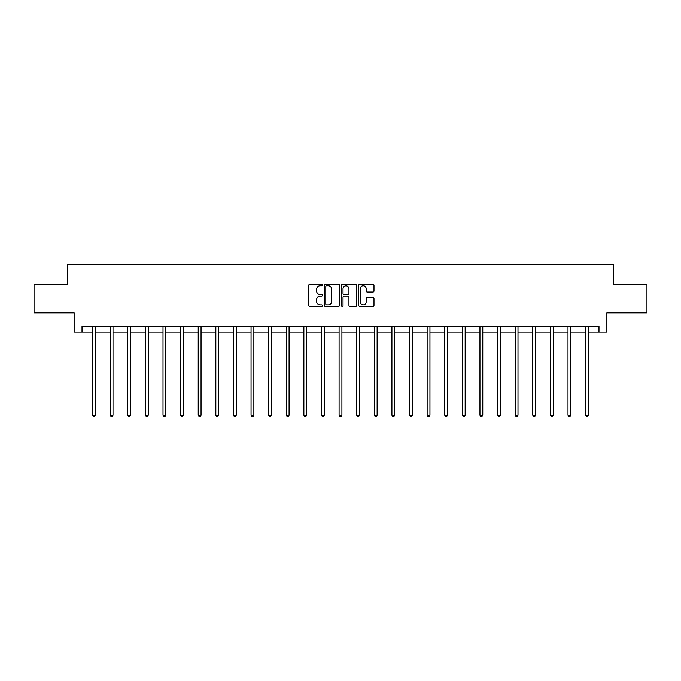 <?xml version="1.0" encoding="UTF-8"?>
<svg xmlns="http://www.w3.org/2000/svg" width="681" height="681" viewBox="0 0 681 681"><rect width="100%" height="100%" fill="white"/><g stroke="black" fill="none" stroke-linecap="round" stroke-linejoin="round"><path stroke-width="1.02" d="M322.445 285.033A0.775 0.775 0 0 0 321.662 284.258L309.898 284.258A1.107 1.107 0 0 0 308.782 285.365L308.782 305.309A1.107 1.107 0 0 0 309.898 306.416L321.662 306.416A0.775 0.775 0 0 0 322.445 305.641A0.775 0.775 0 0 0 321.662 304.867L320.138 304.867A3.541 3.541 0 0 1 316.597 301.325L316.597 299.657A3.541 3.541 0 0 1 320.138 296.116L321.662 296.116A0.775 0.775 0 0 0 322.445 295.341A0.775 0.775 0 0 0 321.662 294.567L320.138 294.567A3.541 3.541 0 0 1 316.597 291.017L316.597 289.357A3.541 3.541 0 0 1 320.138 285.807L321.662 285.807A0.775 0.775 0 0 0 322.445 285.033M372.882 292.072A1.107 1.107 0 0 0 373.988 290.966L373.988 285.365A1.107 1.107 0 0 0 372.882 284.258L359.806 284.258A1.107 1.107 0 0 0 358.7 285.365L358.7 305.309A1.107 1.107 0 0 0 359.806 306.416L372.882 306.416A1.107 1.107 0 0 0 373.988 305.309L373.988 298.55A1.107 1.107 0 0 0 372.882 297.444L367.28 297.444A1.107 1.107 0 0 0 366.174 298.55L366.174 301.904A2.962 2.962 0 0 1 363.211 304.867A2.962 2.962 0 0 1 360.249 301.904L360.249 288.778A2.962 2.962 0 0 1 363.211 285.807A2.962 2.962 0 0 1 366.174 288.778L366.174 290.966A1.107 1.107 0 0 0 367.28 292.072L372.882 292.072M82.018 332.022L82.018 326.378L598.982 326.378L598.982 332.022L606.882 332.022L606.882 312.834L646.95 312.834L646.95 284.615L613.317 284.615L613.317 264.296L67.683 264.296L67.683 284.615L34.05 284.615L34.05 312.834L74.118 312.834L74.118 332.022L92.573 332.022M339.53 285.365A1.107 1.107 0 0 0 338.423 284.258L325.348 284.258A1.107 1.107 0 0 0 324.241 285.365L324.241 305.309A1.107 1.107 0 0 0 325.348 306.416L338.423 306.416A1.107 1.107 0 0 0 339.53 305.309L339.53 285.365M342.577 284.258L355.652 284.258A1.107 1.107 0 0 1 356.759 285.365L356.759 305.309A1.107 1.107 0 0 1 355.652 306.416L350.06 306.416A1.107 1.107 0 0 1 348.944 305.309L348.944 297.222A1.107 1.107 0 0 0 347.838 296.116L344.126 296.116A1.107 1.107 0 0 0 343.02 297.222L343.02 305.641A0.775 0.775 0 0 1 342.245 306.416A0.775 0.775 0 0 1 341.47 305.641L341.47 285.365A1.107 1.107 0 0 1 342.577 284.258M95.4 332.022L110.186 332.022M113.003 332.022L127.79 332.022M130.616 332.022L145.402 332.022M148.22 332.022L163.006 332.022M165.832 332.022L180.618 332.022M183.436 332.022L198.222 332.022M201.048 332.022L215.834 332.022M218.652 332.022L233.438 332.022M236.264 332.022L251.051 332.022M253.868 332.022L268.654 332.022M271.481 332.022L286.267 332.022M289.084 332.022L303.871 332.022M306.697 332.022L321.483 332.022M324.301 332.022L339.087 332.022M341.913 332.022L356.699 332.022M359.517 332.022L374.303 332.022M377.129 332.022L391.915 332.022M394.733 332.022L409.519 332.022M412.345 332.022L427.132 332.022M429.949 332.022L444.736 332.022M447.562 332.022L462.348 332.022M465.166 332.022L479.952 332.022M482.778 332.022L497.564 332.022M500.382 332.022L515.168 332.022M517.994 332.022L532.78 332.022M535.598 332.022L550.384 332.022M553.21 332.022L567.997 332.022M570.814 332.022L585.6 332.022M588.427 332.022L598.982 332.022M326.565 285.807A0.775 0.775 0 0 0 325.79 286.59L325.79 304.092A0.775 0.775 0 0 0 326.565 304.867L328.174 304.867A3.541 3.541 0 0 0 331.724 301.325L331.724 289.357A3.541 3.541 0 0 0 328.174 285.807L326.565 285.807M348.944 288.829A2.962 2.962 0 0 0 345.982 285.867A2.962 2.962 0 0 0 343.02 288.829L343.02 293.46A1.107 1.107 0 0 0 344.126 294.567L347.838 294.567A1.107 1.107 0 0 0 348.944 293.46L348.944 288.829M95.544 326.378L95.476 326.548A1.132 1.132 0 0 0 95.4 326.965L95.4 415.231L92.573 415.231L92.573 326.965A1.132 1.132 0 0 0 92.497 326.548L92.429 326.378M95.4 415.231L94.548 416.704L93.425 416.704L92.573 415.231M113.157 326.378L113.089 326.548A1.132 1.132 0 0 0 113.003 326.965L113.003 415.231L110.186 415.231L110.186 326.965A1.132 1.132 0 0 0 110.101 326.548L110.033 326.378M113.003 415.231L112.161 416.704L111.029 416.704L110.186 415.231M130.761 326.378L130.692 326.548A1.132 1.132 0 0 0 130.616 326.965L130.616 415.231L127.79 415.231L127.79 326.965A1.132 1.132 0 0 0 127.713 326.548L127.645 326.378M130.616 415.231L129.765 416.704L128.641 416.704L127.79 415.231M148.373 326.378L148.305 326.548A1.132 1.132 0 0 0 148.22 326.965L148.22 415.231L145.402 415.231L145.402 326.965A1.132 1.132 0 0 0 145.317 326.548L145.249 326.378M148.22 415.231L147.377 416.704L146.245 416.704L145.402 415.231M165.977 326.378L165.909 326.548A1.132 1.132 0 0 0 165.832 326.965L165.832 415.231L163.006 415.231L163.006 326.965A1.132 1.132 0 0 0 162.929 326.548L162.861 326.378M165.832 415.231L164.981 416.704L163.857 416.704L163.006 415.231M183.589 326.378L183.521 326.548A1.132 1.132 0 0 0 183.436 326.965L183.436 415.231L180.618 415.231L180.618 326.965A1.132 1.132 0 0 0 180.533 326.548L180.465 326.378M183.436 415.231L182.593 416.704L181.461 416.704L180.618 415.231M201.193 326.378L201.125 326.548A1.132 1.132 0 0 0 201.048 326.965L201.048 415.231L198.222 415.231L198.222 326.965A1.132 1.132 0 0 0 198.145 326.548L198.077 326.378M201.048 415.231L200.197 416.704L199.073 416.704L198.222 415.231M218.805 326.378L218.737 326.548A1.132 1.132 0 0 0 218.652 326.965L218.652 415.231L215.834 415.231L215.834 326.965A1.132 1.132 0 0 0 215.749 326.548L215.681 326.378M218.652 415.231L217.809 416.704L216.677 416.704L215.834 415.231M236.409 326.378L236.341 326.548A1.132 1.132 0 0 0 236.264 326.965L236.264 415.231L233.438 415.231L233.438 326.965A1.132 1.132 0 0 0 233.362 326.548L233.294 326.378M236.264 415.231L235.413 416.704L234.29 416.704L233.438 415.231M254.022 326.378L253.953 326.548A1.132 1.132 0 0 0 253.868 326.965L253.868 415.231L251.051 415.231L251.051 326.965A1.132 1.132 0 0 0 250.966 326.548L250.897 326.378M253.868 415.231L253.026 416.704L251.893 416.704L251.051 415.231M271.625 326.378L271.557 326.548A1.132 1.132 0 0 0 271.481 326.965L271.481 415.231L268.654 415.231L268.654 326.965A1.132 1.132 0 0 0 268.578 326.548L268.51 326.378M271.481 415.231L270.629 416.704L269.506 416.704L268.654 415.231M289.238 326.378L289.17 326.548A1.132 1.132 0 0 0 289.084 326.965L289.084 415.231L286.267 415.231L286.267 326.965A1.132 1.132 0 0 0 286.182 326.548L286.114 326.378M289.084 415.231L288.242 416.704L287.11 416.704L286.267 415.231M306.842 326.378L306.773 326.548A1.132 1.132 0 0 0 306.697 326.965L306.697 415.231L303.871 415.231L303.871 326.965A1.132 1.132 0 0 0 303.794 326.548L303.726 326.378M306.697 415.231L305.846 416.704L304.722 416.704L303.871 415.231M324.454 326.378L324.386 326.548A1.132 1.132 0 0 0 324.301 326.965L324.301 415.231L321.483 415.231L321.483 326.965A1.132 1.132 0 0 0 321.398 326.548L321.33 326.378M324.301 415.231L323.458 416.704L322.326 416.704L321.483 415.231M342.058 326.378L341.99 326.548A1.132 1.132 0 0 0 341.913 326.965L341.913 415.231L339.087 415.231L339.087 326.965A1.132 1.132 0 0 0 339.01 326.548L338.942 326.378M341.913 415.231L341.062 416.704L339.938 416.704L339.087 415.231M359.67 326.378L359.602 326.548A1.132 1.132 0 0 0 359.517 326.965L359.517 415.231L356.699 415.231L356.699 326.965A1.132 1.132 0 0 0 356.614 326.548L356.546 326.378M359.517 415.231L358.674 416.704L357.542 416.704L356.699 415.231M377.274 326.378L377.206 326.548A1.132 1.132 0 0 0 377.129 326.965L377.129 415.231L374.303 415.231L374.303 326.965A1.132 1.132 0 0 0 374.227 326.548L374.158 326.378M377.129 415.231L376.278 416.704L375.154 416.704L374.303 415.231M394.886 326.378L394.818 326.548A1.132 1.132 0 0 0 394.733 326.965L394.733 415.231L391.915 415.231L391.915 326.965A1.132 1.132 0 0 0 391.83 326.548L391.762 326.378M394.733 415.231L393.89 416.704L392.758 416.704L391.915 415.231M412.49 326.378L412.422 326.548A1.132 1.132 0 0 0 412.345 326.965L412.345 415.231L409.519 415.231L409.519 326.965A1.132 1.132 0 0 0 409.443 326.548L409.375 326.378M412.345 415.231L411.494 416.704L410.371 416.704L409.519 415.231M430.103 326.378L430.034 326.548A1.132 1.132 0 0 0 429.949 326.965L429.949 415.231L427.132 415.231L427.132 326.965A1.132 1.132 0 0 0 427.047 326.548L426.978 326.378M429.949 415.231L429.107 416.704L427.974 416.704L427.132 415.231M447.706 326.378L447.638 326.548A1.132 1.132 0 0 0 447.562 326.965L447.562 415.231L444.736 415.231L444.736 326.965A1.132 1.132 0 0 0 444.659 326.548L444.591 326.378M447.562 415.231L446.71 416.704L445.587 416.704L444.736 415.231M465.319 326.378L465.251 326.548A1.132 1.132 0 0 0 465.166 326.965L465.166 415.231L462.348 415.231L462.348 326.965A1.132 1.132 0 0 0 462.263 326.548L462.195 326.378M465.166 415.231L464.323 416.704L463.191 416.704L462.348 415.231M482.923 326.378L482.855 326.548A1.132 1.132 0 0 0 482.778 326.965L482.778 415.231L479.952 415.231L479.952 326.965A1.132 1.132 0 0 0 479.875 326.548L479.807 326.378M482.778 415.231L481.927 416.704L480.803 416.704L479.952 415.231M500.535 326.378L500.467 326.548A1.132 1.132 0 0 0 500.382 326.965L500.382 415.231L497.564 415.231L497.564 326.965A1.132 1.132 0 0 0 497.479 326.548L497.411 326.378M500.382 415.231L499.539 416.704L498.407 416.704L497.564 415.231M518.139 326.378L518.071 326.548A1.132 1.132 0 0 0 517.994 326.965L517.994 415.231L515.168 415.231L515.168 326.965A1.132 1.132 0 0 0 515.091 326.548L515.023 326.378M517.994 415.231L517.143 416.704L516.019 416.704L515.168 415.231M535.751 326.378L535.683 326.548A1.132 1.132 0 0 0 535.598 326.965L535.598 415.231L532.78 415.231L532.78 326.965A1.132 1.132 0 0 0 532.695 326.548L532.627 326.378M535.598 415.231L534.755 416.704L533.623 416.704L532.78 415.231M553.355 326.378L553.287 326.548A1.132 1.132 0 0 0 553.21 326.965L553.21 415.231L550.384 415.231L550.384 326.965A1.132 1.132 0 0 0 550.308 326.548L550.239 326.378M553.21 415.231L552.359 416.704L551.235 416.704L550.384 415.231M570.967 326.378L570.899 326.548A1.132 1.132 0 0 0 570.814 326.965L570.814 415.231L567.997 415.231L567.997 326.965A1.132 1.132 0 0 0 567.911 326.548L567.843 326.378M570.814 415.231L569.971 416.704L568.839 416.704L567.997 415.231M588.571 326.378L588.503 326.548A1.132 1.132 0 0 0 588.427 326.965L588.427 415.231L585.6 415.231L585.6 326.965A1.132 1.132 0 0 0 585.524 326.548L585.456 326.378M588.427 415.231L587.575 416.704L586.452 416.704L585.6 415.231"/></g></svg>
